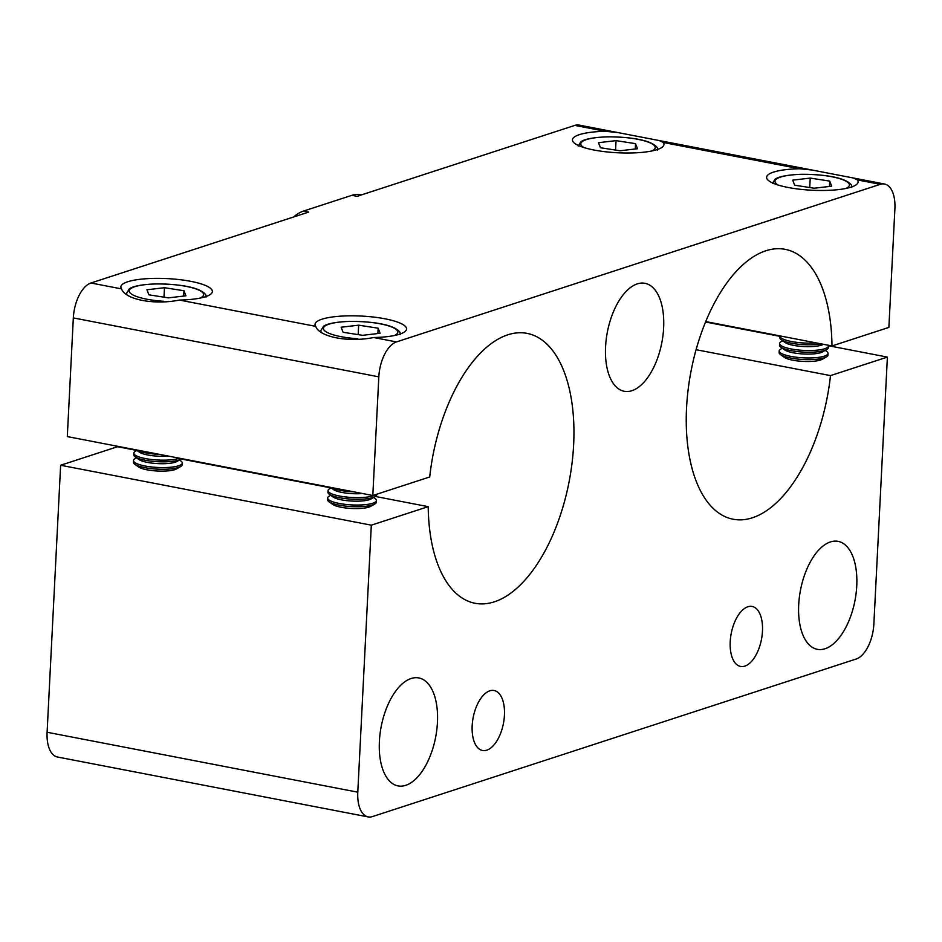 <?xml version="1.0" encoding="UTF-8"?>
<svg xmlns="http://www.w3.org/2000/svg" width="942" height="942" viewBox="0 0 942 942"><rect width="100%" height="100%" fill="white"/><g stroke="black" fill="none" stroke-linecap="round" stroke-linejoin="round"><path stroke-width="1.41" d="M705.723 321.587L831.998 345.95L888.883 327.416L894.9 208.747A30.544 15.413 100.9 0 0 884.562 184.02A30.544 15.413 100.9 0 0 880.275 184.338L396.452 341.922A30.544 15.413 100.9 0 0 378.825 376.847L372.808 495.516L67.306 436.582L73.323 317.913A30.544 15.413 100.9 0 1 90.95 283L308.67 212.08L303.489 211.079A61.077 30.815 -79.1 0 0 293.68 216.966M372.808 495.516L429.705 476.982A137.426 69.331 100.9 0 1 527.108 333.386A137.426 69.331 100.9 0 1 569.156 481.456A137.426 69.331 100.9 0 1 475.051 603.269A137.426 69.331 100.9 0 1 428.21 506.655L371.313 525.177L357.783 792.187A30.544 15.413 100.9 0 0 368.122 816.914A30.544 15.413 100.9 0 0 372.408 816.596L856.231 659A30.544 15.413 100.9 0 0 873.858 624.087L887.388 357.089L830.491 375.611A137.426 69.331 100.9 0 1 733.088 519.219A137.426 69.331 100.9 0 1 691.039 371.136A137.426 69.331 100.9 0 1 785.145 249.336A137.426 69.331 100.9 0 1 831.998 345.95M315.723 326.356C319.244 336.989 348.246 342.652 373.621 337.519A45.805 10.633 2.9 0 0 406.555 329.005A45.805 10.633 2.9 0 0 373.644 317.077A45.805 10.633 2.9 0 0 321.964 319.197A45.805 10.633 2.9 0 0 315.052 324.366A45.805 10.633 2.9 0 0 315.723 326.356L179.439 300.062A45.805 10.633 2.9 0 0 212.374 291.549A45.805 10.633 2.9 0 0 179.463 279.621A45.805 10.633 2.9 0 0 127.782 281.74A45.805 10.633 2.9 0 0 120.87 286.91A45.805 10.633 2.9 0 0 121.553 288.9C125.074 299.532 154.064 305.196 179.439 300.062M136.873 450.453L117.526 446.72L60.629 465.254L47.1 732.252L357.783 792.187M60.629 465.254L371.313 525.177M472.178 725.74A30.544 15.413 100.9 0 0 482.516 750.48A30.544 15.413 100.9 0 0 503.44 723.409A30.544 15.413 100.9 0 0 494.091 690.51A30.544 15.413 100.9 0 0 472.178 725.74M730.215 641.69A30.544 15.413 100.9 0 0 740.565 666.43A30.544 15.413 100.9 0 0 761.477 639.359A30.544 15.413 100.9 0 0 752.128 606.46A30.544 15.413 100.9 0 0 730.215 641.69M798.698 604.799A54.966 27.73 100.9 0 0 817.315 649.321A54.966 27.73 100.9 0 0 854.959 600.596A54.966 27.73 100.9 0 0 838.144 541.367A54.966 27.73 100.9 0 0 798.698 604.799M379.39 741.378A54.966 27.73 100.9 0 0 398.007 785.899A54.966 27.73 100.9 0 0 435.651 737.174A54.966 27.73 100.9 0 0 418.837 677.946A54.966 27.73 100.9 0 0 379.39 741.378M605.576 346.75A54.966 27.73 100.9 0 0 624.193 391.271A54.966 27.73 100.9 0 0 661.837 342.547A54.966 27.73 100.9 0 0 645.023 283.318A54.966 27.73 100.9 0 0 605.576 346.75M605.376 131.303A45.805 10.633 2.9 0 0 579.354 134.647A45.805 10.633 2.9 0 0 572.442 139.828A45.805 10.633 2.9 0 0 617.646 152.769A45.805 10.633 2.9 0 0 663.945 144.456A45.805 10.633 2.9 0 0 663.262 142.477L659.306 140.57L617.893 132.575L605.376 131.303L574.773 125.404L357.053 196.325L351.872 195.324L303.489 211.079M351.872 195.324A61.077 30.815 -79.1 0 1 360.433 194.676L361.469 194.876M368.122 816.914L57.438 756.991A30.544 15.413 -79.1 0 1 47.1 732.252M181.241 459.013L331.054 487.909M375.422 496.469L428.21 506.655M705.558 322.011L779.964 336.365M828.383 345.702L887.388 357.089M799.546 168.759A45.805 10.633 2.9 0 0 773.535 172.103A45.805 10.633 2.9 0 0 766.611 177.284A45.805 10.633 2.9 0 0 811.827 190.225A45.805 10.633 2.9 0 0 858.115 181.912A45.805 10.633 2.9 0 0 857.444 179.934L853.487 178.026L812.063 170.031L799.546 168.759L663.262 142.477M696.091 349.694L830.491 375.611M574.773 125.404A30.544 15.413 -79.1 0 1 579.047 125.086L617.893 132.575M831.68 186.186L814.159 188.223L794.659 185.209L792.693 180.134L810.214 178.085L829.714 181.111L831.68 186.186M809.743 187.54L810.214 178.085M829.443 186.445L829.714 181.111M780 335.917A24.433 5.676 2.9 0 0 779.976 336.094A24.433 5.676 2.9 0 0 816.066 342.876M779.976 336.094L779.894 337.778A24.433 5.676 2.9 0 0 781.259 339.779A24.433 5.676 2.9 0 0 821.33 343.889M781.259 339.779L785.086 342.511A20.218 4.698 2.9 0 0 803.915 346.562A20.218 4.698 2.9 0 0 823.049 344.442L823.32 344.277M782.672 340.792L781.165 341.652A24.433 5.676 2.9 0 0 779.599 343.512A24.433 5.676 2.9 0 0 803.714 350.412A24.433 5.676 2.9 0 0 828.407 345.985A24.433 5.676 2.9 0 0 828.23 345.219M779.599 343.512L779.517 345.184A24.433 5.676 2.9 0 0 780.883 347.198A24.433 5.676 2.9 0 0 803.632 352.096A24.433 5.676 2.9 0 0 826.758 349.517A24.433 5.676 2.9 0 0 828.312 347.657L828.407 345.985M780.883 347.198L784.71 349.929A20.218 4.698 2.9 0 0 803.538 353.98A20.218 4.698 2.9 0 0 822.672 351.849L826.758 349.517M782.296 348.21L780.788 349.07A24.433 5.676 2.9 0 0 779.222 350.93A24.433 5.676 2.9 0 0 803.338 357.83A24.433 5.676 2.9 0 0 828.03 353.403A24.433 5.676 2.9 0 0 826.664 351.39L825.251 350.377M779.222 350.93L779.14 352.602A24.433 5.676 2.9 0 0 780.506 354.616A24.433 5.676 2.9 0 0 803.255 359.503A24.433 5.676 2.9 0 0 826.381 356.936A24.433 5.676 2.9 0 0 827.936 355.075L828.03 353.403M780.506 354.616L784.333 357.348A20.218 4.698 2.9 0 0 803.161 361.398A20.218 4.698 2.9 0 0 822.295 359.267L826.381 356.936M637.51 148.73L619.977 150.767L600.478 147.753L598.511 142.678L616.044 140.629L635.532 143.655L637.51 148.73M615.562 150.084L616.044 140.629M635.273 148.989L635.532 143.655M380.121 333.268L362.588 335.317L343.088 332.291L341.122 327.215L358.655 325.178L378.154 328.205L380.121 333.268M358.172 334.634L358.655 325.178M377.883 333.527L378.154 328.205M330.442 487.344A24.433 5.676 2.9 0 0 353.627 491.818M330.324 487.32L333.515 489.605A20.218 4.698 2.9 0 0 362.517 493.526M331.101 487.874L329.594 488.745A24.433 5.676 2.9 0 0 328.04 490.594A24.433 5.676 2.9 0 0 348.94 497.282A24.433 5.676 2.9 0 0 375.917 494.503M328.04 490.594L327.946 492.277A24.433 5.676 2.9 0 0 329.311 494.279A24.433 5.676 2.9 0 0 352.061 499.178A24.433 5.676 2.9 0 0 375.187 496.611A24.433 5.676 2.9 0 0 376.753 494.75L376.776 494.22M329.311 494.279L333.15 497.023A20.218 4.698 2.9 0 0 351.967 501.073A20.218 4.698 2.9 0 0 371.101 498.942L375.187 496.611M330.736 495.292L329.217 496.151A24.433 5.676 2.9 0 0 327.663 498.012A24.433 5.676 2.9 0 0 351.778 504.912A24.433 5.676 2.9 0 0 376.459 500.485A24.433 5.676 2.9 0 0 375.093 498.483L373.68 497.47M327.663 498.012L327.569 499.696A24.433 5.676 2.9 0 0 328.935 501.697A24.433 5.676 2.9 0 0 351.684 506.596A24.433 5.676 2.9 0 0 374.81 504.017A24.433 5.676 2.9 0 0 376.376 502.168L376.459 500.485M328.935 501.697L332.773 504.429A20.218 4.698 2.9 0 0 351.59 508.48A20.218 4.698 2.9 0 0 370.724 506.36L374.81 504.017M185.939 295.812L168.418 297.86L148.918 294.834L146.94 289.759L164.473 287.722L183.973 290.748L185.939 295.812M163.99 297.177L164.473 287.722M183.702 296.071L183.973 290.748M136.26 449.887A24.433 5.676 2.9 0 0 159.445 454.362M136.154 449.864L139.345 452.148A20.218 4.698 2.9 0 0 168.347 456.069M136.931 450.417L135.412 451.277A24.433 5.676 2.9 0 0 133.858 453.137A24.433 5.676 2.9 0 0 151.85 459.543A24.433 5.676 2.9 0 0 179.439 458.212M133.858 453.137L133.776 454.821A24.433 5.676 2.9 0 0 135.142 456.823A24.433 5.676 2.9 0 0 157.891 461.721A24.433 5.676 2.9 0 0 181.017 459.143A24.433 5.676 2.9 0 0 181.735 458.66M135.142 456.823L138.969 459.555A20.218 4.698 2.9 0 0 157.785 463.605A20.218 4.698 2.9 0 0 176.919 461.486L181.017 459.143M136.555 457.836L135.036 458.695A24.433 5.676 2.9 0 0 133.481 460.556A24.433 5.676 2.9 0 0 157.597 467.456A24.433 5.676 2.9 0 0 182.277 463.028A24.433 5.676 2.9 0 0 180.923 461.027L179.498 460.014M133.481 460.556L133.399 462.239A24.433 5.676 2.9 0 0 134.765 464.241A24.433 5.676 2.9 0 0 157.514 469.14A24.433 5.676 2.9 0 0 180.64 466.561A24.433 5.676 2.9 0 0 182.195 464.712L182.277 463.028M134.765 464.241L138.592 466.973A20.218 4.698 2.9 0 0 157.408 471.024A20.218 4.698 2.9 0 0 176.554 468.904L180.64 466.561M378.825 376.847L73.323 317.913M90.95 283L121.553 288.9M373.621 337.519L396.452 341.922M880.275 184.338L857.444 179.934M845.857 188.459A37.256 8.655 2.9 0 0 812.628 174.517A37.256 8.655 2.9 0 0 778.151 185.032M651.687 151.003A37.256 8.655 2.9 0 0 618.447 137.061A37.256 8.655 2.9 0 0 583.969 147.576M394.298 335.54A37.256 8.655 2.9 0 0 376.364 323.153A37.256 8.655 2.9 0 0 326.862 324.978A37.256 8.655 2.9 0 0 345.055 337.366A37.256 8.655 2.9 0 0 357.795 338.743M321.057 331.678A39.705 9.22 -177.1 0 1 320.845 330.607L323.4 326.462C324.637 325.273 329.971 322.117 349.977 321.363C369.594 321.481 383.983 323.471 393.132 327.345C398.619 330.006 400.962 332.432 400.15 334.634M200.116 298.084A37.256 8.655 2.9 0 0 182.195 285.697A37.256 8.655 2.9 0 0 132.681 287.522A37.256 8.655 2.9 0 0 150.873 299.909A37.256 8.655 2.9 0 0 163.614 301.287M126.876 294.222A39.705 9.22 -177.1 0 1 126.675 293.15L129.219 289.006C130.467 287.816 135.789 284.661 155.795 283.907C175.424 284.025 189.801 286.015 198.95 289.889C204.449 292.55 206.781 294.976 205.968 297.166M884.562 184.02L853.487 178.026M812.063 170.031L659.306 140.57M772.416 183.525L774.972 179.369C776.208 178.191 781.53 175.035 801.536 174.282C821.165 174.4 835.554 176.389 844.691 180.252C850.19 182.913 852.534 185.35 851.721 187.54M578.235 146.069L580.79 141.912C582.026 140.723 587.361 137.579 607.366 136.826C626.983 136.931 641.372 138.933 650.522 142.795C656.009 145.457 658.352 147.882 657.54 150.084M320.81 331.478L320.845 330.607M126.628 294.022L126.675 293.15"/></g></svg>

